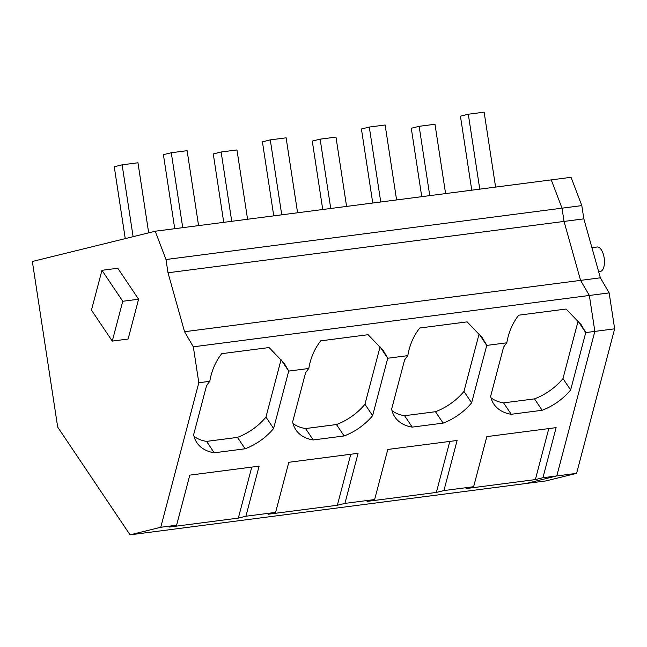 <?xml version="1.0" encoding="UTF-8"?>
<svg xmlns="http://www.w3.org/2000/svg" width="647" height="647" viewBox="0 0 647 647"><rect width="100%" height="100%" fill="white"/><g stroke="black" fill="none" stroke-linecap="round" stroke-linejoin="round"><path stroke-width="0.97" d="M570.63 389.987A46.964 31.121 -33.9 0 1 542.146 410.279L534.487 398.875A46.964 31.121 146.1 0 0 562.971 378.584L570.63 389.987L585.745 332.582L594.852 331.401L556.8 475.925L526.092 483.487L556.8 475.925L594.852 331.401L589.352 295.469L193.324 346.816L198.815 382.741L209.798 381.318A46.964 31.121 -33.9 0 0 206.555 385.685L193.631 434.76A46.964 31.121 -33.9 0 0 196.429 441.99A46.964 31.121 -33.9 0 0 196.858 442.653A46.964 31.121 -33.9 0 0 214.222 452.795L245.124 448.783L237.465 437.388A46.964 31.121 146.1 0 0 265.949 417.097L273.608 428.5A46.964 31.121 -33.9 0 1 245.124 448.783M198.815 382.741L160.771 527.273L130.055 534.834L57.696 427.117L32.35 261.485L155.231 231.23L551.26 179.882L562.017 208.172L564.038 221.428L580.577 280.377L589.352 295.469L609.15 292.905L600.376 277.806L580.577 280.377L589.352 295.469L594.852 331.401L614.65 328.83L609.15 292.905M491.008 397.8A46.964 31.121 146.1 0 0 503.584 402.879L511.243 414.282L542.146 410.279M511.243 414.282A46.964 31.121 -33.9 0 1 493.879 404.14A46.964 31.121 -33.9 0 1 493.451 403.477A46.964 31.121 -33.9 0 1 490.652 396.255L503.576 347.172A46.964 31.121 -33.9 0 1 506.819 342.813L486.738 345.417L471.623 402.822A46.964 31.121 -33.9 0 1 443.138 423.114L435.48 411.71A46.964 31.121 146.1 0 0 463.964 391.419L471.623 402.822M392.001 410.635A46.964 31.121 146.1 0 0 404.577 415.714L412.236 427.117L443.138 423.114M412.236 427.117A46.964 31.121 -33.9 0 1 394.872 416.983A46.964 31.121 -33.9 0 1 394.444 416.312A46.964 31.121 -33.9 0 1 391.645 409.09L404.569 360.007A46.964 31.121 -33.9 0 1 407.812 355.648L387.731 358.252L372.615 415.657A46.964 31.121 -33.9 0 1 344.131 435.949L336.472 424.545A46.964 31.121 146.1 0 0 364.957 404.262L372.615 415.657M292.994 423.47A46.964 31.121 146.1 0 0 305.57 428.557L313.229 439.952L344.131 435.949M313.229 439.952A46.964 31.121 -33.9 0 1 295.865 429.818A46.964 31.121 -33.9 0 1 295.436 429.147A46.964 31.121 -33.9 0 1 292.638 421.925L305.562 372.842A46.964 31.121 -33.9 0 1 308.805 368.483L288.724 371.087L273.608 428.5M160.771 527.273L176.607 525.218L189.797 475.133L259.099 466.139L245.917 516.233L275.614 512.384L288.805 462.29L358.106 453.304L344.924 503.398L374.629 499.549L387.812 449.455L457.114 440.47L443.931 490.563L473.636 486.706L486.819 436.62L556.129 427.635L542.938 477.721L576.598 473.361L614.65 328.83M562.971 378.584L578.086 321.179L585.745 332.582L581.281 324.834L566.109 309.031L518.732 315.178C512.553 323.096 508.582 332.307 506.819 342.813M265.949 417.097L281.065 359.683L288.724 371.087L284.259 363.347L269.087 347.544L221.711 353.683C215.524 361.608 211.553 370.82 209.798 381.318M364.957 404.262L380.072 346.849L387.731 358.252L383.267 350.512L368.094 334.709L320.718 340.848C314.539 348.773 310.56 357.985 308.805 368.483M463.964 391.419L479.079 334.014L486.738 345.417L482.274 337.677L467.102 321.874L419.725 328.013C413.546 335.939 409.575 345.15 407.812 355.648M155.231 231.23L165.98 259.52L168.01 272.775L184.549 331.717L580.577 280.377L564.038 221.428L583.845 218.856L600.376 277.806M184.549 331.717L193.324 346.816M168.01 272.775L564.038 221.428L562.017 208.172L581.815 205.609L583.845 218.856M165.98 259.52L562.017 208.172L551.26 179.882L571.066 177.318L581.815 205.609M130.055 534.834L545.89 480.923L576.598 473.361M473.636 486.706L466.058 488.574L535.368 479.589L542.938 477.721M374.629 499.549L367.051 501.409L436.361 492.424L443.931 490.563M275.614 512.384L268.044 514.244L337.354 505.258L344.924 503.398M176.607 525.218L169.037 527.087L238.339 518.101L245.917 516.233M591.924 247.68L597.165 247A12.301 5.54 82.6 0 1 604.152 257.87A12.301 5.54 82.6 0 1 600.327 271.4L598.645 271.619M535.368 479.589L548.793 428.581M503.584 402.879L534.487 398.875M578.086 321.179L584.896 330.779M436.361 492.424L449.786 441.424M404.577 415.714L435.48 411.71M479.079 334.014L485.889 343.614M337.354 505.258L350.779 454.259M305.57 428.557L336.472 424.545M380.072 346.849L386.882 356.448M135.91 309.428L138.595 299.221L122.76 301.276L101.951 270.309L91.47 310.123L112.271 341.09L128.114 339.036L135.91 309.428M112.271 341.09L122.76 301.276M138.595 299.221L117.794 268.254L101.951 270.309M238.339 518.101L251.772 467.094M193.987 436.304A46.964 31.121 146.1 0 0 206.563 441.391L214.222 452.795M206.563 441.391L237.465 437.388M281.065 359.683L287.875 369.283M495.602 187.104L484.134 112.166L468.299 114.22L479.767 189.159M468.299 114.22L460.429 116.153L471.76 190.194M421.747 196.68L411.282 128.26L419.143 126.319L429.754 195.637M445.589 193.582L434.986 124.264L419.143 126.319M396.595 199.939L385.127 125L369.291 127.055L380.751 201.993M369.291 127.055L361.422 128.996L372.753 203.029M322.74 209.515L312.275 141.095L320.136 139.162L330.746 208.48M346.582 206.425L335.979 137.107L320.136 139.162M297.588 212.774L286.12 137.835L270.284 139.889L281.744 214.828M270.284 139.889L262.415 141.83L273.746 215.863M223.733 222.35L213.267 153.929L221.128 151.996L231.739 221.314M247.575 219.26L236.972 149.942L221.128 151.996M198.58 225.609L187.112 150.678L171.277 152.732L182.737 227.663M171.277 152.732L163.408 154.665L174.739 228.698M125.251 238.614L114.26 166.764L122.121 164.831L133.112 236.681M148.681 232.847L137.965 162.777L122.121 164.831"/></g></svg>
